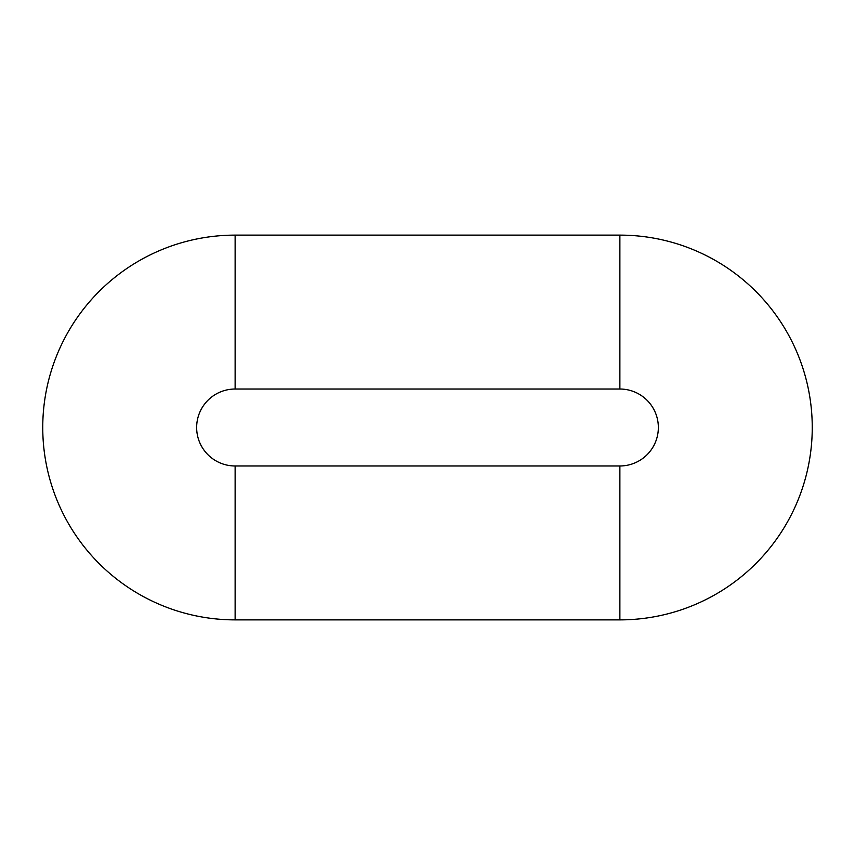 <?xml version="1.0" encoding="UTF-8"?>
<svg xmlns="http://www.w3.org/2000/svg" width="855" height="855" viewBox="0 0 855 855"><rect width="100%" height="100%" fill="white"/><g stroke="black" fill="none" stroke-linecap="round" stroke-linejoin="round"><path stroke-width="1.28" d="M235.125 465.975L235.125 619.875A192.375 192.375 0 0 1 42.75 427.5A192.375 192.375 0 0 1 235.125 235.125L619.875 235.125A192.375 192.375 0 0 1 812.25 427.5A192.375 192.375 0 0 1 619.875 619.875L235.125 619.875A192.375 192.375 0 0 1 42.75 427.5A192.375 192.375 0 0 1 235.125 235.125L235.125 389.025L619.875 389.025A38.475 38.475 0 0 1 658.35 427.5A38.475 38.475 0 0 1 619.875 465.975L235.125 465.975A38.475 38.475 0 0 1 196.65 427.5A38.475 38.475 0 0 1 235.125 389.025M619.875 465.975L619.875 619.875A192.375 192.375 0 0 0 812.25 427.5A192.375 192.375 0 0 0 619.875 235.125L619.875 389.025"/></g></svg>
